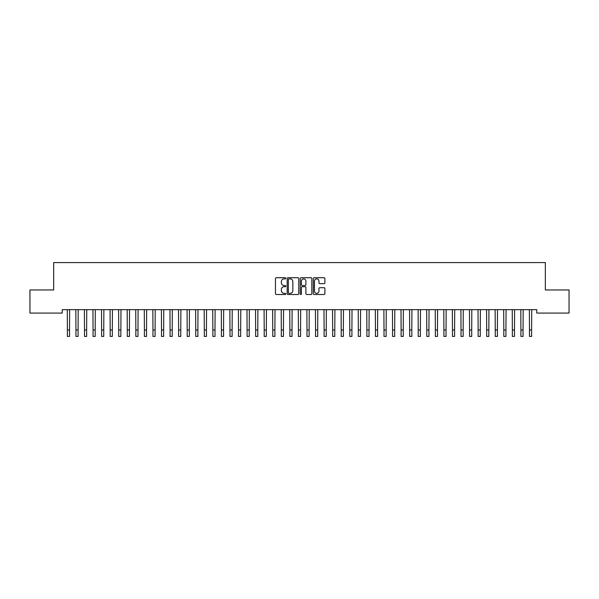 <?xml version="1.0" encoding="UTF-8"?>
<svg xmlns="http://www.w3.org/2000/svg" width="599" height="599" viewBox="0 0 599 599"><rect width="100%" height="100%" fill="white"/><g stroke="black" fill="none" stroke-linecap="round" stroke-linejoin="round"><path stroke-width="0.9" d="M285.805 278.31A0.592 0.592 0 0 0 285.221 277.719L276.296 277.719A0.839 0.839 0 0 0 275.458 278.565L275.458 293.682A0.839 0.839 0 0 0 276.296 294.521L285.221 294.521A0.592 0.592 0 0 0 285.805 293.929A0.592 0.592 0 0 0 285.221 293.345L284.068 293.345A2.688 2.688 0 0 1 281.38 290.657L281.38 289.399A2.688 2.688 0 0 1 284.068 286.711L285.221 286.711A0.592 0.592 0 0 0 285.805 286.12A0.592 0.592 0 0 0 285.221 285.536L284.068 285.536A2.688 2.688 0 0 1 281.38 282.848L281.38 281.582A2.688 2.688 0 0 1 284.068 278.894L285.221 278.894A0.592 0.592 0 0 0 285.805 278.31M324.044 283.641A0.839 0.839 0 0 0 324.89 282.803L324.89 278.565A0.839 0.839 0 0 0 324.044 277.719L314.138 277.719A0.839 0.839 0 0 0 313.299 278.565L313.299 293.682A0.839 0.839 0 0 0 314.138 294.521L324.044 294.521A0.839 0.839 0 0 0 324.89 293.682L324.89 288.553A0.839 0.839 0 0 0 324.044 287.715L319.806 287.715A0.839 0.839 0 0 0 318.968 288.553L318.968 291.099A2.246 2.246 0 0 1 316.721 293.345A2.246 2.246 0 0 1 314.475 291.099L314.475 281.141A2.246 2.246 0 0 1 316.721 278.894A2.246 2.246 0 0 1 318.968 281.141L318.968 282.803A0.839 0.839 0 0 0 319.806 283.641L324.044 283.641M536.786 309.653L62.214 309.653L62.214 313.075L29.95 313.075L29.95 289.968L53.655 289.968L53.655 262.587L545.345 262.587L545.345 289.968L569.05 289.968L569.05 313.075L536.786 313.075L536.786 309.653M298.766 278.565A0.839 0.839 0 0 0 297.928 277.719L288.014 277.719A0.839 0.839 0 0 0 287.176 278.565L287.176 293.682A0.839 0.839 0 0 0 288.014 294.521L297.928 294.521A0.839 0.839 0 0 0 298.766 293.682L298.766 278.565M301.072 277.719L310.986 277.719A0.839 0.839 0 0 1 311.824 278.565L311.824 293.682A0.839 0.839 0 0 1 310.986 294.521L306.748 294.521A0.839 0.839 0 0 1 305.902 293.682L305.902 287.55A0.839 0.839 0 0 0 305.063 286.711L302.248 286.711A0.839 0.839 0 0 0 301.409 287.55L301.409 293.929A0.592 0.592 0 0 1 300.825 294.521A0.592 0.592 0 0 1 300.234 293.929L300.234 278.565A0.839 0.839 0 0 1 301.072 277.719M288.935 278.894A0.592 0.592 0 0 0 288.351 279.486L288.351 292.754A0.592 0.592 0 0 0 288.935 293.345L290.156 293.345A2.688 2.688 0 0 0 292.844 290.657L292.844 281.582A2.688 2.688 0 0 0 290.156 278.894L288.935 278.894M305.902 281.186A2.246 2.246 0 0 0 303.656 278.939A2.246 2.246 0 0 0 301.409 281.186L301.409 284.69A0.839 0.839 0 0 0 302.248 285.536L305.063 285.536A0.839 0.839 0 0 0 305.902 284.69L305.902 281.186M67.283 309.653L67.388 329.997L69.529 329.997L69.634 309.653M67.388 329.997L67.388 336.413L69.529 336.413L69.529 329.997M75.833 309.653L75.946 329.997L78.087 329.997L78.192 309.653M75.946 329.997L75.946 336.413L78.087 336.413L78.087 329.997M84.392 309.653L84.504 329.997L86.638 329.997L86.75 309.653M84.504 329.997L84.504 336.413L86.638 336.413L86.638 329.997M92.95 309.653L93.062 329.997L95.196 329.997L95.308 309.653M93.062 329.997L93.062 336.413L95.196 336.413L95.196 329.997M101.508 309.653L101.613 329.997L103.754 329.997L103.867 309.653M101.613 329.997L101.613 336.413L103.754 336.413L103.754 329.997M110.066 309.653L110.171 329.997L112.312 329.997L112.417 309.653M110.171 329.997L110.171 336.413L112.312 336.413L112.312 329.997M118.624 309.653L118.729 329.997L120.871 329.997L120.976 309.653M118.729 329.997L118.729 336.413L120.871 336.413L120.871 329.997M127.183 309.653L127.288 329.997L129.429 329.997L129.534 309.653M127.288 329.997L127.288 336.413L129.429 336.413L129.429 329.997M135.733 309.653L135.846 329.997L137.987 329.997L138.092 309.653M135.846 329.997L135.846 336.413L137.987 336.413L137.987 329.997M144.292 309.653L144.404 329.997L146.538 329.997L146.65 309.653M144.404 329.997L144.404 336.413L146.538 336.413L146.538 329.997M152.85 309.653L152.962 329.997L155.096 329.997L155.208 309.653M152.962 329.997L152.962 336.413L155.096 336.413L155.096 329.997M161.408 309.653L161.513 329.997L163.654 329.997L163.767 309.653M161.513 329.997L161.513 336.413L163.654 336.413L163.654 329.997M169.966 309.653L170.071 329.997L172.213 329.997L172.317 309.653M170.071 329.997L170.071 336.413L172.213 336.413L172.213 329.997M178.524 309.653L178.629 329.997L180.771 329.997L180.876 309.653M178.629 329.997L178.629 336.413L180.771 336.413L180.771 329.997M187.083 309.653L187.188 329.997L189.329 329.997L189.434 309.653M187.188 329.997L187.188 336.413L189.329 336.413L189.329 329.997M195.633 309.653L195.746 329.997L197.887 329.997L197.992 309.653M195.746 329.997L195.746 336.413L197.887 336.413L197.887 329.997M204.192 309.653L204.304 329.997L206.438 329.997L206.55 309.653M204.304 329.997L204.304 336.413L206.438 336.413L206.438 329.997M212.75 309.653L212.862 329.997L214.996 329.997L215.108 309.653M212.862 329.997L212.862 336.413L214.996 336.413L214.996 329.997M221.308 309.653L221.413 329.997L223.554 329.997L223.667 309.653M221.413 329.997L221.413 336.413L223.554 336.413L223.554 329.997M229.866 309.653L229.971 329.997L232.113 329.997L232.217 309.653M229.971 329.997L229.971 336.413L232.113 336.413L232.113 329.997M238.424 309.653L238.529 329.997L240.671 329.997L240.776 309.653M238.529 329.997L238.529 336.413L240.671 336.413L240.671 329.997M246.983 309.653L247.088 329.997L249.229 329.997L249.334 309.653M247.088 329.997L247.088 336.413L249.229 336.413L249.229 329.997M255.533 309.653L255.646 329.997L257.787 329.997L257.892 309.653M255.646 329.997L255.646 336.413L257.787 336.413L257.787 329.997M264.092 309.653L264.204 329.997L266.338 329.997L266.45 309.653M264.204 329.997L264.204 336.413L266.338 336.413L266.338 329.997M272.65 309.653L272.762 329.997L274.896 329.997L275.008 309.653M272.762 329.997L272.762 336.413L274.896 336.413L274.896 329.997M281.208 309.653L281.313 329.997L283.454 329.997L283.567 309.653M281.313 329.997L281.313 336.413L283.454 336.413L283.454 329.997M289.766 309.653L289.871 329.997L292.012 329.997L292.117 309.653M289.871 329.997L289.871 336.413L292.012 336.413L292.012 329.997M298.324 309.653L298.429 329.997L300.571 329.997L300.676 309.653M298.429 329.997L298.429 336.413L300.571 336.413L300.571 329.997M306.883 309.653L306.988 329.997L309.129 329.997L309.234 309.653M306.988 329.997L306.988 336.413L309.129 336.413L309.129 329.997M315.433 309.653L315.546 329.997L317.687 329.997L317.792 309.653M315.546 329.997L315.546 336.413L317.687 336.413L317.687 329.997M323.992 309.653L324.104 329.997L326.238 329.997L326.35 309.653M324.104 329.997L324.104 336.413L326.238 336.413L326.238 329.997M332.55 309.653L332.662 329.997L334.796 329.997L334.908 309.653M332.662 329.997L332.662 336.413L334.796 336.413L334.796 329.997M341.108 309.653L341.213 329.997L343.354 329.997L343.467 309.653M341.213 329.997L341.213 336.413L343.354 336.413L343.354 329.997M349.666 309.653L349.771 329.997L351.913 329.997L352.017 309.653M349.771 329.997L349.771 336.413L351.913 336.413L351.913 329.997M358.224 309.653L358.329 329.997L360.471 329.997L360.576 309.653M358.329 329.997L358.329 336.413L360.471 336.413L360.471 329.997M366.783 309.653L366.887 329.997L369.029 329.997L369.134 309.653M366.887 329.997L366.887 336.413L369.029 336.413L369.029 329.997M375.333 309.653L375.446 329.997L377.587 329.997L377.692 309.653M375.446 329.997L375.446 336.413L377.587 336.413L377.587 329.997M383.892 309.653L384.004 329.997L386.138 329.997L386.25 309.653M384.004 329.997L384.004 336.413L386.138 336.413L386.138 329.997M392.45 309.653L392.562 329.997L394.696 329.997L394.808 309.653M392.562 329.997L392.562 336.413L394.696 336.413L394.696 329.997M401.008 309.653L401.113 329.997L403.254 329.997L403.367 309.653M401.113 329.997L401.113 336.413L403.254 336.413L403.254 329.997M409.566 309.653L409.671 329.997L411.812 329.997L411.917 309.653M409.671 329.997L409.671 336.413L411.812 336.413L411.812 329.997M418.124 309.653L418.229 329.997L420.371 329.997L420.476 309.653M418.229 329.997L418.229 336.413L420.371 336.413L420.371 329.997M426.683 309.653L426.788 329.997L428.929 329.997L429.034 309.653M426.788 329.997L426.788 336.413L428.929 336.413L428.929 329.997M435.233 309.653L435.346 329.997L437.487 329.997L437.592 309.653M435.346 329.997L435.346 336.413L437.487 336.413L437.487 329.997M443.792 309.653L443.904 329.997L446.038 329.997L446.15 309.653M443.904 329.997L443.904 336.413L446.038 336.413L446.038 329.997M452.35 309.653L452.462 329.997L454.596 329.997L454.708 309.653M452.462 329.997L452.462 336.413L454.596 336.413L454.596 329.997M460.908 309.653L461.013 329.997L463.154 329.997L463.267 309.653M461.013 329.997L461.013 336.413L463.154 336.413L463.154 329.997M469.466 309.653L469.571 329.997L471.713 329.997L471.817 309.653M469.571 329.997L469.571 336.413L471.713 336.413L471.713 329.997M478.024 309.653L478.129 329.997L480.271 329.997L480.376 309.653M478.129 329.997L478.129 336.413L480.271 336.413L480.271 329.997M486.583 309.653L486.688 329.997L488.829 329.997L488.934 309.653M486.688 329.997L486.688 336.413L488.829 336.413L488.829 329.997M495.133 309.653L495.246 329.997L497.387 329.997L497.492 309.653M495.246 329.997L495.246 336.413L497.387 336.413L497.387 329.997M503.692 309.653L503.804 329.997L505.938 329.997L506.05 309.653M503.804 329.997L503.804 336.413L505.938 336.413L505.938 329.997M512.25 309.653L512.362 329.997L514.496 329.997L514.608 309.653M512.362 329.997L512.362 336.413L514.496 336.413L514.496 329.997M520.808 309.653L520.913 329.997L523.054 329.997L523.167 309.653M520.913 329.997L520.913 336.413L523.054 336.413L523.054 329.997M529.366 309.653L529.471 329.997L531.613 329.997L531.717 309.653M529.471 329.997L529.471 336.413L531.613 336.413L531.613 329.997M67.388 336.413L69.529 336.413M75.946 336.413L78.087 336.413M84.504 336.413L86.638 336.413M93.062 336.413L95.196 336.413M101.613 336.413L103.754 336.413M110.171 336.413L112.312 336.413M118.729 336.413L120.871 336.413M127.288 336.413L129.429 336.413M135.846 336.413L137.987 336.413M144.404 336.413L146.538 336.413M152.962 336.413L155.096 336.413M161.513 336.413L163.654 336.413M170.071 336.413L172.213 336.413M178.629 336.413L180.771 336.413M187.188 336.413L189.329 336.413M195.746 336.413L197.887 336.413M204.304 336.413L206.438 336.413M212.862 336.413L214.996 336.413M221.413 336.413L223.554 336.413M229.971 336.413L232.113 336.413M238.529 336.413L240.671 336.413M247.088 336.413L249.229 336.413M255.646 336.413L257.787 336.413M264.204 336.413L266.338 336.413M272.762 336.413L274.896 336.413M281.313 336.413L283.454 336.413M289.871 336.413L292.012 336.413M298.429 336.413L300.571 336.413M306.988 336.413L309.129 336.413M315.546 336.413L317.687 336.413M324.104 336.413L326.238 336.413M332.662 336.413L334.796 336.413M341.213 336.413L343.354 336.413M349.771 336.413L351.913 336.413M358.329 336.413L360.471 336.413M366.887 336.413L369.029 336.413M375.446 336.413L377.587 336.413M384.004 336.413L386.138 336.413M392.562 336.413L394.696 336.413M401.113 336.413L403.254 336.413M409.671 336.413L411.812 336.413M418.229 336.413L420.371 336.413M426.788 336.413L428.929 336.413M435.346 336.413L437.487 336.413M443.904 336.413L446.038 336.413M452.462 336.413L454.596 336.413M461.013 336.413L463.154 336.413M469.571 336.413L471.713 336.413M478.129 336.413L480.271 336.413M486.688 336.413L488.829 336.413M495.246 336.413L497.387 336.413M503.804 336.413L505.938 336.413M512.362 336.413L514.496 336.413M520.913 336.413L523.054 336.413M529.471 336.413L531.613 336.413"/></g></svg>

